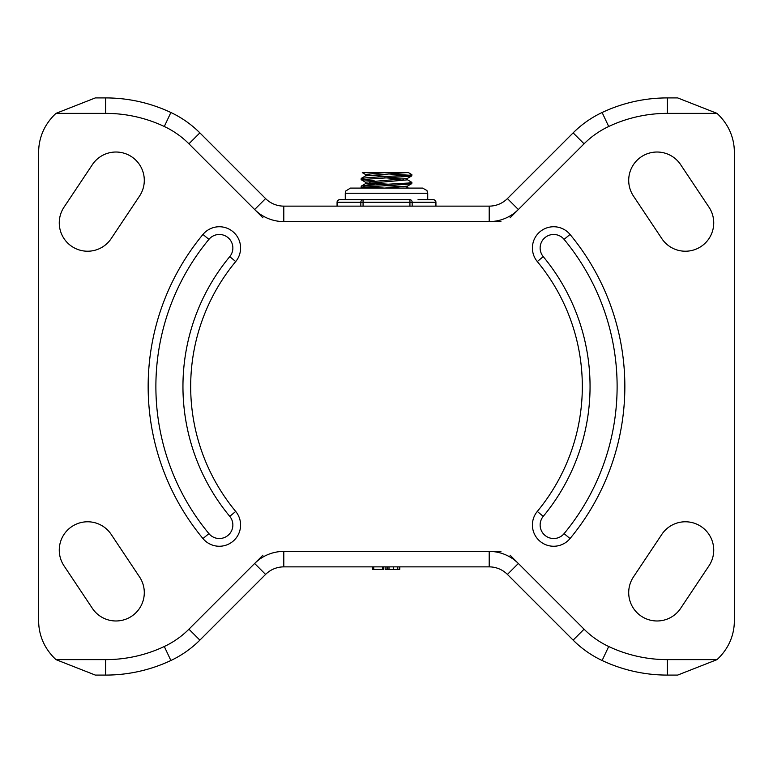 <?xml version="1.0" encoding="UTF-8"?>
<svg xmlns="http://www.w3.org/2000/svg" width="773" height="773" viewBox="0 0 773 773"><rect width="100%" height="100%" fill="white"/><g stroke="black" fill="none" stroke-linecap="round" stroke-linejoin="round"><path stroke-width="1.16" d="M64.42 566.416A28.34 28.34 0 0 1 71.889 526.539A28.34 28.34 0 0 1 111.573 534.984L139.14 576.339A28.34 28.34 0 0 1 131.671 616.216A28.34 28.34 0 0 1 91.987 607.771L64.42 566.416M661.427 534.984A28.34 28.34 0 0 1 701.111 526.539A28.34 28.34 0 0 1 708.58 566.416L681.013 607.771A28.34 28.34 0 0 1 641.329 616.216A28.34 28.34 0 0 1 633.86 576.339L661.427 534.984M105.64 97.91L105.64 113.37L55.975 113.37L95.34 97.91L105.64 97.91A153.18 153.18 0 0 1 170.881 112.5A103.07 103.07 0 0 1 199.869 132.869L265.583 198.584A25.77 25.77 0 0 0 283.797 206.13L489.203 206.13A25.77 25.77 0 0 0 507.417 198.584L573.131 132.869A103.07 103.07 0 0 1 602.119 112.5A153.18 153.18 0 0 1 667.36 97.91L677.66 97.91L717.025 113.37A57.83 57.83 0 0 1 724.977 122.492A51.53 51.53 0 0 1 734.35 152.126L734.35 620.874A51.53 51.53 0 0 1 724.977 650.508A57.83 57.83 0 0 1 717.025 659.63L677.66 675.09L667.36 675.09L667.36 659.63A137.72 137.72 0 0 1 608.699 646.508A87.61 87.61 0 0 1 584.069 629.193L510.054 555.178M262.946 555.178L254.646 563.478L265.583 574.416A25.77 25.77 0 0 1 283.797 566.87A25.77 25.77 0 0 0 265.583 574.416L199.869 640.131A103.07 103.07 0 0 1 170.881 660.5A103.07 103.07 0 0 0 199.869 640.131L188.931 629.193A87.61 87.61 0 0 1 164.301 646.508L170.881 660.5A153.18 153.18 0 0 1 105.64 675.09L95.34 675.09L55.975 659.63A57.83 57.83 0 0 1 48.023 650.508A51.53 51.53 0 0 1 38.65 620.874L38.65 152.126A51.53 51.53 0 0 1 48.023 122.492A57.83 57.83 0 0 1 55.975 113.37M500.943 551.41L489.203 551.41L500.943 551.41M283.797 551.41L283.797 566.87L489.203 566.87A25.77 25.77 0 0 1 507.417 574.416L573.131 640.131L584.069 629.193L518.354 563.478A41.23 41.23 0 0 0 489.203 551.41L283.797 551.41A41.23 41.23 0 0 0 254.646 563.478L188.931 629.193M64.42 206.584A28.34 28.34 0 0 0 71.889 246.461A28.34 28.34 0 0 0 111.573 238.016L139.14 196.661A28.34 28.34 0 0 0 131.671 156.784A28.34 28.34 0 0 0 91.987 165.229L64.42 206.584M661.427 238.016A28.34 28.34 0 0 0 701.111 246.461A28.34 28.34 0 0 0 708.58 206.584L681.013 165.229A28.34 28.34 0 0 0 641.329 156.784A28.34 28.34 0 0 0 633.86 196.661L661.427 238.016M500.943 221.59L489.203 221.59L500.943 221.59M667.36 97.91L667.36 113.37A137.72 137.72 0 0 0 608.699 126.492A87.61 87.61 0 0 0 584.069 143.807L518.354 209.522A41.23 41.23 0 0 1 489.203 221.59L283.797 221.59A41.23 41.23 0 0 1 254.646 209.522L188.931 143.807A87.61 87.61 0 0 0 164.301 126.492A137.72 137.72 0 0 0 105.64 113.37M717.025 113.37L667.36 113.37A137.72 137.72 0 0 0 608.699 126.492L602.119 112.5A103.07 103.07 0 0 0 573.131 132.869L584.069 143.807L510.054 217.822M262.946 217.822L254.646 209.522L265.583 198.584A25.77 25.77 0 0 0 283.797 206.13L283.797 221.59M208.913 533.631A13.527 13.527 0 0 0 227.967 535.409A13.527 13.527 0 0 0 229.755 516.364L235.707 511.436A195.83 195.83 0 0 1 235.707 261.564A21.258 21.258 0 0 0 232.895 231.639A21.258 21.258 0 0 0 202.961 234.441L208.913 239.369A230.615 230.615 0 0 0 208.913 533.631L202.961 538.559A21.258 21.258 0 0 0 232.895 541.361A21.258 21.258 0 0 0 235.707 511.436M235.707 261.564L229.755 256.636A13.527 13.527 0 0 0 227.967 237.591A13.527 13.527 0 0 0 208.913 239.369M229.755 256.636A203.56 203.56 0 0 0 229.755 516.364M564.087 239.369A13.527 13.527 0 0 0 545.033 237.591A13.527 13.527 0 0 0 543.245 256.636L537.293 261.564A195.83 195.83 0 0 1 537.293 511.436A21.258 21.258 0 0 0 540.105 541.361A21.258 21.258 0 0 0 570.039 538.559A238.345 238.345 0 0 0 570.039 234.441L564.087 239.369A230.615 230.615 0 0 1 564.087 533.631L570.039 538.559M537.293 511.436L543.245 516.364A203.56 203.56 0 0 0 543.245 256.636A203.56 203.56 0 0 1 543.245 516.364A13.527 13.527 0 0 0 545.033 535.409A13.527 13.527 0 0 0 564.087 533.631M717.025 659.63L667.36 659.63A137.72 137.72 0 0 1 608.699 646.508L602.119 660.5A103.07 103.07 0 0 1 573.131 640.131A103.07 103.07 0 0 0 602.119 660.5A153.18 153.18 0 0 0 667.36 675.09M407.371 179.713L411.883 182.38L408.183 183.056L365.581 185.51L361.252 186.119L361.117 187.356L408.038 184.187L411.796 183.607L411.883 182.399M363.716 186.805L384.625 188.09M365.426 188.1L361.117 187.366M361.213 178.418L365.629 175.848L405.583 172.64L408.492 172.64L411.883 174.65L410.308 175.084L368.721 177.539L361.213 178.418L361.117 179.636L410.212 176.225L411.787 175.877L411.883 174.65M374.76 180.979L361.126 179.636M409.284 175.21L388.375 173.935M403.583 179.075L384.625 177.8M365.523 175.915L365.523 174.456L384.5 172.64L408.492 172.64M388.375 176.495L369.417 175.21M403.583 186.805L384.625 185.53M374.76 184.911L365.523 183.703M361.204 186.148L365.629 183.578L407.477 179.838L407.477 178.379M388.375 184.225L369.417 182.94M365.523 183.645L365.523 182.177L407.371 178.437L411.787 175.877M405.583 188.1L407.477 187.568L407.477 186.109M384.5 188.1L407.371 186.167L411.796 183.607M365.629 174.572L362.286 172.64L384.5 172.64M372.605 566.87L372.605 569.44L383.64 569.44L383.64 566.87M382.761 569.44L382.761 566.87M399.747 566.87L399.747 569.44L399.825 566.87M387.437 566.87L387.437 569.44L385.167 569.44L385.167 566.87M387.437 569.44L389.003 569.44L389.003 566.87M389.003 569.44L393.36 569.44L393.36 566.87M393.36 569.44L397.709 569.44L397.709 566.87M397.709 569.44L399.274 569.44L399.274 566.87M412.164 206.13L412.164 202.265A2.58 2.232 -90 0 0 409.932 199.695L363.068 199.695A2.58 2.232 90 0 0 360.836 202.265L360.836 206.13M363.068 199.695L354.981 199.695L363.068 199.695L363.068 202.265L409.932 202.265L409.932 206.13M354.981 199.695L339.637 199.695A2.58 2.58 0 0 0 337.067 202.265L337.405 202.265A2.58 2.232 -90 0 1 339.637 199.695M409.932 199.695L409.932 202.265L435.595 202.265L435.595 206.13M433.363 199.695A2.58 2.232 90 0 1 435.595 202.265L435.933 202.265A2.58 2.58 0 0 0 433.363 199.695L418.019 199.695M427.73 199.695L427.73 193.25L345.27 193.25L345.27 199.695M105.64 675.09L105.64 659.63L55.975 659.63M489.203 551.41L489.203 566.87A25.77 25.77 0 0 1 507.417 574.416L518.354 563.478M164.301 126.492L170.881 112.5A103.07 103.07 0 0 1 199.869 132.869L188.931 143.807M489.203 221.59L489.203 206.13A25.77 25.77 0 0 0 507.417 198.584L518.354 209.522M202.961 234.441A238.345 238.345 0 0 0 202.961 538.559M570.039 234.441A21.258 21.258 0 0 0 540.105 231.639A21.258 21.258 0 0 0 537.293 261.564M667.36 113.37A137.72 137.72 0 0 0 608.699 126.492M164.301 646.508A137.72 137.72 0 0 1 105.64 659.63M667.36 659.63A137.72 137.72 0 0 1 608.699 646.508M373.736 569.44L373.736 566.87M337.405 206.13L337.405 202.265L363.068 202.265L363.068 206.13M365.629 182.312L361.213 179.742M362.286 188.1L361.213 187.472M408.492 188.1L407.477 187.51M372.615 569.44L372.615 566.87M386.964 569.44L386.964 566.87M337.067 206.13L337.067 202.265M435.933 206.13L435.933 202.265M427.73 193.25L426.928 190.487L422.57 188.1L350.43 188.1L345.802 190.979L345.27 193.25M422.57 188.1L414.077 188.1"/></g></svg>
